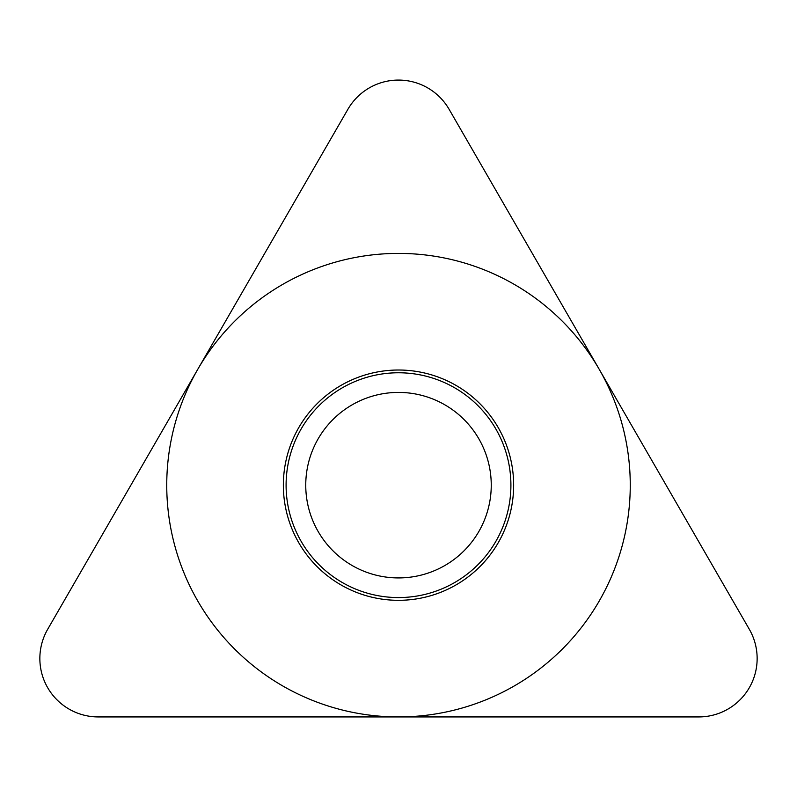 <?xml version="1.0" encoding="UTF-8"?>
<svg xmlns="http://www.w3.org/2000/svg" width="797" height="797" viewBox="0 0 797 797"><rect width="100%" height="100%" fill="white"/><g stroke="black" fill="none" stroke-linecap="round" stroke-linejoin="round"><path stroke-width="1.2" d="M698.72 716.931L98.28 716.931L698.72 716.931A58.43 58.43 0 0 0 749.319 629.291L449.1 109.289A58.43 58.43 0 0 0 347.9 109.289L47.681 629.291A58.43 58.43 0 0 0 98.28 716.931A58.43 58.43 0 0 1 47.681 629.291L347.9 109.289A58.43 58.43 0 0 1 449.1 109.289L749.319 629.291A58.43 58.43 0 0 1 698.72 716.931M283.353 485.164A115.147 115.147 0 0 1 398.5 370.017A115.147 115.147 0 0 1 513.647 485.164A115.147 115.147 0 0 1 398.5 600.32A115.147 115.147 0 0 1 283.353 485.164M286.093 485.164A112.407 112.407 0 0 0 398.5 597.571A112.407 112.407 0 0 0 510.907 485.164A112.407 112.407 0 0 0 398.5 372.767A112.407 112.407 0 0 0 286.093 485.164M305.749 485.164A92.751 92.751 0 0 0 398.5 577.925A92.751 92.751 0 0 0 491.251 485.164A92.751 92.751 0 0 0 398.5 392.413A92.751 92.751 0 0 0 305.749 485.164A92.751 92.751 0 0 1 398.5 392.413A92.751 92.751 0 0 1 491.251 485.164A92.751 92.751 0 0 1 398.5 577.925A92.751 92.751 0 0 1 305.749 485.164M630.258 485.164A231.758 231.758 0 0 0 398.5 253.406A231.758 231.758 0 0 0 166.742 485.164A231.758 231.758 0 0 0 398.5 716.931A231.758 231.758 0 0 0 630.258 485.164"/></g></svg>
